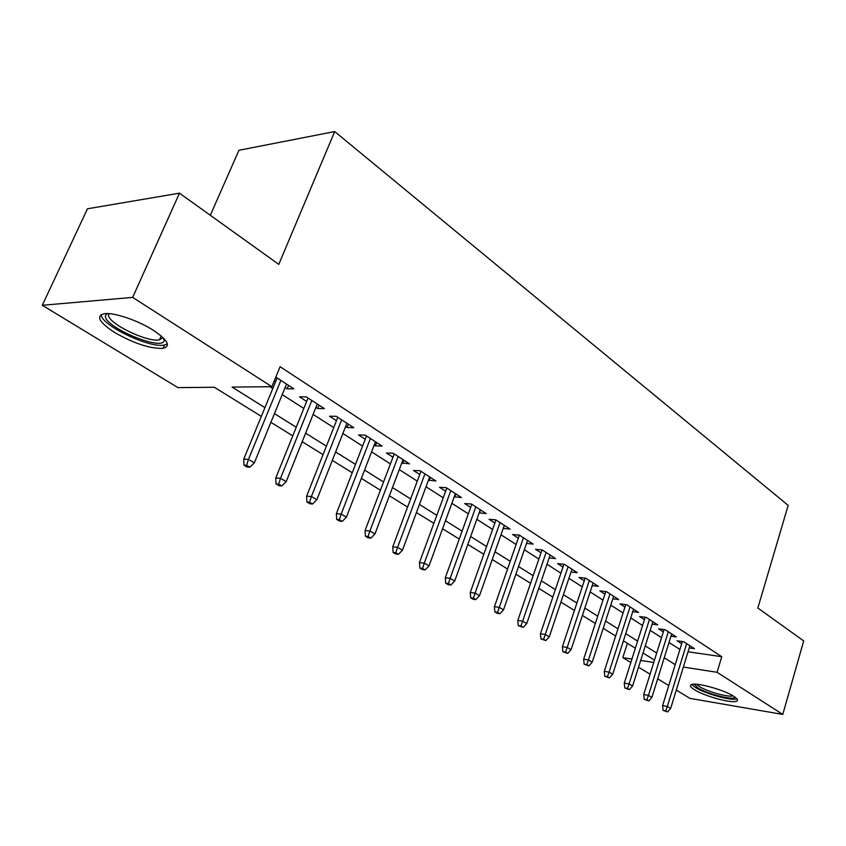 <?xml version="1.0" encoding="UTF-8"?>
<svg xmlns="http://www.w3.org/2000/svg" width="846" height="846" viewBox="0 0 846 846"><rect width="100%" height="100%" fill="white"/><g stroke="black" fill="none" stroke-linecap="round" stroke-linejoin="round"><path stroke-width="1.27" d="M153.211 330.204C167.815 340.103 171.104 346.151 163.066 348.351C150.186 348.816 134.017 343.518 114.559 332.457C99.141 322.337 95.693 316.087 104.217 313.718C113.576 312.163 137.887 320.338 153.211 330.204M733.778 696.29C737.247 698.521 738.304 700.097 736.951 701.027C733.281 704.031 704.739 696.374 694.439 689.702C690.727 687.375 689.596 685.725 691.055 684.763C694.629 681.781 723.711 689.585 733.778 696.29M210.316 215.275L238.942 150.281L334.699 131.564L788.176 505.39L757.836 608.02L803.7 640.919L782.783 714.436L689.913 698.373L676.282 690.103M668.774 685.546L657.68 678.809M650.077 674.199L638.54 667.187M630.83 662.513L622.804 657.638L631.92 659.055M627.383 643.298L622.804 657.638M261.329 416.38L214.355 387.267L177.946 387.627L42.3 305.29L132.663 297.39L271.873 386.696L232.1 387.087L264.925 407.645M132.663 297.39L179.489 193.174L87.455 208.793L42.3 305.29M285.123 387.531L287.175 388.853L293.826 388.8L275.817 377.126M315.907 407.423L317.662 408.555L324.335 408.597L306.167 396.806L299.505 396.827L306.643 401.438M345.58 426.596L347.04 427.537L353.744 427.674L336.232 416.317L329.538 416.232L336.454 420.705M374.196 445.081L375.391 445.853L382.106 446.075L365.218 435.119L358.503 434.95L365.218 439.275M401.808 462.921L409.485 463.83L393.179 453.255L386.453 453.001L392.967 457.21M428.467 480.147L435.923 480.983L420.166 470.767L413.44 470.439L419.753 474.521M454.228 496.792L461.461 497.554L446.244 487.677L439.508 487.275L445.641 491.24M479.122 512.877L486.154 513.575L471.434 504.026L464.708 503.56L470.672 507.42M503.211 528.443L510.043 529.067L495.809 519.835L489.073 519.307L494.878 523.05M526.529 543.46L533.17 544.073L519.381 535.127L512.665 534.545L518.302 538.193M549.139 557.958L555.558 558.593L542.212 549.942L535.497 549.297L540.996 552.85M571.029 572.002L577.258 572.668L564.324 564.282L557.62 563.595L562.971 567.053M592.242 585.622L598.291 586.32L585.749 578.178L579.055 577.448L584.269 580.811M612.811 598.841L618.68 599.55L606.519 591.661L599.846 590.878L604.932 594.156M632.776 611.658L638.476 612.388L626.675 604.731L620.023 603.907L624.972 607.111M652.139 624.115L657.68 624.845L646.228 617.411L639.597 616.554L644.43 619.684M670.952 636.203L676.335 636.953L665.21 629.731L658.6 628.842L663.327 631.888M688.041 651.78L721.754 656.708L280.1 366.709L271.873 386.696M269.895 386.717L272.772 388.557M282.226 394.617L303.809 408.449M313.115 414.403L333.726 427.611M342.884 433.48L362.574 446.096M371.584 451.87L390.408 463.925M399.28 469.615L417.279 481.152M426.014 486.746L443.241 497.786M451.849 503.296L468.346 513.86M476.827 519.296L492.626 529.416M500.98 534.778L516.113 544.475M524.351 549.752L538.87 559.047M546.992 564.25L560.909 573.176M568.914 578.304L582.27 586.86M590.159 591.914L602.976 600.131M610.77 605.123L623.079 613.001M630.767 617.929L642.579 625.501M650.172 630.365L661.519 637.641M669.006 642.442L679.92 649.432M689.215 647.951L694.46 648.702L683.653 641.691L677.064 640.771L681.675 643.743M274.39 380.594L275.701 381.44M179.489 193.174L278.778 264.386L334.699 131.564M721.754 656.708L717.08 672.295L782.783 714.436M683.357 667.05L717.08 672.295M274.453 413.62L296.227 427.262M305.607 433.141L326.397 446.159M335.629 451.944L355.479 464.38M364.573 470.069L383.545 481.956M392.491 487.56L410.638 498.929M419.447 504.449L436.811 515.32M445.482 520.755L462.106 531.161M470.651 536.523L486.566 546.495M494.995 551.772L510.244 561.321M518.545 566.524L533.16 575.682M541.345 580.8L555.367 589.588M563.425 594.643L576.877 603.061M584.84 608.052L597.741 616.131M605.588 621.049L617.982 628.811M625.723 633.654L637.62 641.109M645.265 645.9L656.697 653.059M664.237 657.786L675.224 664.66M654.487 660.113L643.023 652.996M635.357 648.248L623.417 640.845M615.655 636.033L603.219 628.324M595.351 623.449L582.397 615.423M574.423 610.474L560.93 602.109M552.829 597.086L538.765 588.372M530.558 583.275L515.88 574.191M507.558 569.02L492.256 559.534M483.806 554.299L467.827 544.39M459.251 539.082L442.574 528.739M433.861 523.346L416.444 512.539M407.603 507.061L389.382 495.767M380.404 490.204L361.358 478.392M352.243 472.745L332.309 460.383M323.045 454.64L302.181 441.707M292.758 435.87L270.9 422.323M640.676 660.419L653.757 662.45M504.406 525.419L503.317 528.507M480.549 509.937L479.428 513.067M455.888 493.937L454.725 497.11M430.381 477.387L429.186 480.613M403.986 460.266L402.759 463.534M376.671 442.543L375.391 445.853M348.362 424.184L347.04 427.537M319.016 405.149L317.662 408.555M288.581 385.406L287.175 388.853M682.362 641.511L662.577 705.627L667.314 706.484L686.656 643.637M665.728 710.862L663.095 710.376L667.589 711.951L665.728 710.862L667.314 706.484L670.656 708.451L689.892 645.741M662.577 705.627L663.095 710.376M667.589 711.951L670.656 708.451M734.984 697.093C734.328 700.858 707.309 694.058 697.739 687.809L694.291 684.181M696.596 684.266L699.42 686.55C707.256 691.668 728.797 697.633 733.006 695.814M691.711 684.488L695.264 687.396C705.067 693.741 731.875 701.165 736.972 698.859M164.198 338.812L164.198 340.674C161.829 351.576 102.154 326.08 105.549 315.484L107.188 313.57M108.975 313.655L108.648 314.416C105.761 322.284 146.961 342.736 159.471 339.838L162.971 337.565M101.129 314.627C101.118 325.287 149.583 348.446 164.272 345.062L167.392 343.931M664.047 629.572L643.711 694.534L648.47 695.359L668.319 631.75M646.873 699.811L644.229 699.335L648.776 700.932L646.873 699.811L648.47 695.359L651.906 697.39L671.661 633.918M643.711 694.534L644.229 699.335M648.776 700.932L651.906 697.39M645.191 617.284L624.285 683.103L629.064 683.917L649.453 619.505M627.446 688.433L624.792 687.967L629.413 689.585L627.446 688.433L629.064 683.917L632.597 686L652.89 621.736M624.285 683.103L624.792 687.967M629.413 689.585L632.597 686M625.776 604.615L604.277 671.322L609.067 672.115L630.016 606.899M607.428 676.705L604.774 676.261L609.458 677.889L607.428 676.705L609.067 672.115L612.705 674.262L633.559 609.194M604.277 671.322L604.774 676.261M609.458 677.889L612.705 674.262M605.778 591.566L583.655 659.193L588.456 659.954L609.998 593.913M586.807 664.618L584.142 664.184L588.89 665.844L586.807 664.618L588.456 659.954L592.211 662.175L613.646 596.282M583.655 659.193L584.142 664.184M588.89 665.844L592.211 662.175M585.168 578.114L562.389 646.672L567.201 647.423L589.355 580.525M565.53 652.16L562.865 651.737L567.687 653.429L565.53 652.16L567.201 647.423L571.071 649.707L593.12 582.968M562.389 646.672L562.865 651.737M567.687 653.429L571.071 649.707M563.922 564.24L540.446 633.77L545.268 634.479L568.078 566.714M543.587 639.301L540.911 638.899L545.818 640.612L543.587 639.301L545.268 634.479L549.265 636.837L571.959 569.231M540.446 633.77L540.911 638.899M545.818 640.612L549.265 636.837M542 549.921L517.805 620.446L522.638 621.123L546.114 552.47M520.935 626.029L518.249 625.649L523.23 627.383L520.935 626.029L522.638 621.123L526.762 623.565L550.122 555.071M517.805 620.446L518.249 625.649M523.23 627.383L526.762 623.565M519.37 535.127L494.424 606.688L499.256 607.333L523.441 537.76M497.543 612.324L494.857 611.954L497.226 613.35L499.912 613.72L497.543 612.324L499.256 607.333L503.529 609.85L527.576 540.446M494.424 606.688L494.857 611.954M499.912 613.72L503.529 609.85M495.978 519.952L470.27 592.464L475.103 593.088L500.028 522.574M473.369 598.164L470.683 597.815L473.136 599.254L475.822 599.603L473.369 598.164L475.103 593.088L479.513 595.69L504.301 525.345M470.27 592.464L470.683 597.815M475.822 599.603L479.513 595.69M471.804 504.269L445.303 577.776L450.135 578.357L475.833 506.881M448.38 583.529L445.694 583.201L448.232 584.681L450.918 585.02L448.38 583.529L450.135 578.357L454.693 581.043L480.253 509.747M445.303 577.776L445.694 583.201M450.918 585.02L454.693 581.043M446.815 488.057L419.468 562.569L424.301 563.108L450.823 490.648M422.524 568.385L419.849 568.078L422.471 569.612L425.157 569.918L422.524 568.385L424.301 563.108L429.017 565.9L455.381 493.609M419.468 562.569L419.849 568.078M425.157 569.918L429.017 565.9M420.97 471.285L392.734 546.844L397.567 547.341L424.946 473.866M395.769 552.713L393.094 552.427L395.812 554.014L398.487 554.299L395.769 552.713L397.567 547.341L402.442 550.217L429.662 476.922M392.734 546.844L393.094 552.427M398.487 554.299L402.442 550.217M394.215 453.932L365.06 530.558L369.871 531.002L398.149 456.48M368.063 536.48L365.387 536.216L368.2 537.866L370.876 538.13L368.063 536.48L369.871 531.002L374.926 533.985L403.045 459.653M365.06 530.558L365.387 536.216M370.876 538.13L374.926 533.985M366.508 435.954L336.37 513.67L341.181 514.072L370.411 438.482M339.352 519.656L336.676 519.423L339.595 521.125L342.27 521.369L339.352 519.656L341.181 514.072L346.416 517.17L375.476 441.771M336.37 513.67L336.676 519.423M342.27 521.369L346.416 517.17M337.787 417.321L306.633 496.168L311.423 496.517L341.647 419.828M309.573 502.207L306.908 502.006L309.943 503.782L312.597 503.983L309.573 502.207L311.423 496.517L316.859 499.722L346.902 423.233M306.633 496.168L306.908 502.006M312.597 503.983L316.859 499.722M308.018 398.011L275.775 478.011L280.544 478.297L311.825 400.486M278.672 484.113L276.029 483.944L279.169 485.773L281.813 485.953L278.672 484.113L280.544 478.297L286.181 481.628L317.282 404.018M275.775 478.011L276.029 483.944M281.813 485.953L286.181 481.628M277.128 377.972L243.733 459.167L248.481 459.378L280.883 380.404M246.588 465.311L243.955 465.184L247.222 467.087L249.856 467.225L246.588 465.311L248.481 459.378L254.339 462.836L286.54 384.073M243.733 459.167L243.955 465.184M249.856 467.225L254.339 462.836M163.066 348.351L164.526 345.02M161.174 335.957L159.471 339.838M163.035 337.628L164.272 340.43"/></g></svg>
